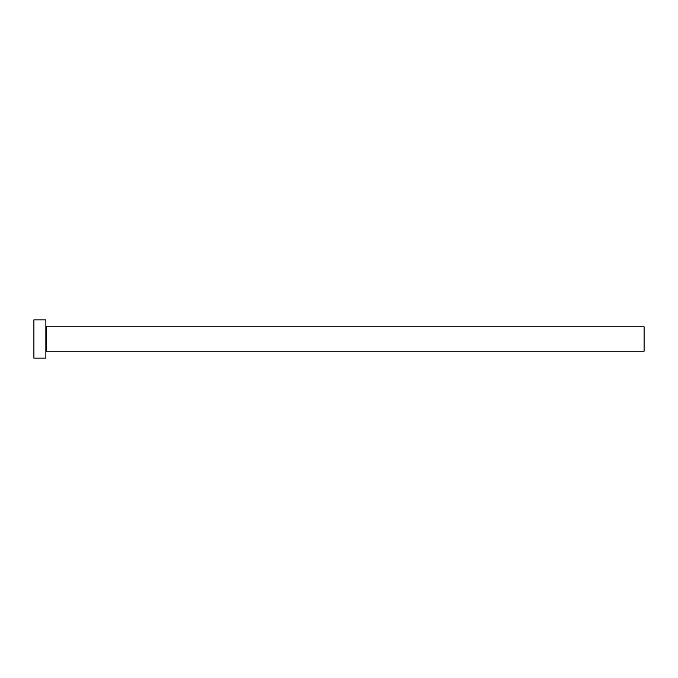 <?xml version="1.0" encoding="UTF-8"?>
<svg xmlns="http://www.w3.org/2000/svg" width="678" height="678" viewBox="0 0 678 678"><rect width="100%" height="100%" fill="white"/><g stroke="black" fill="none" stroke-linecap="round" stroke-linejoin="round"><path stroke-width="1.02" d="M46.341 351.204L46.341 326.796L644.1 326.796L644.1 351.204L46.341 351.204L45.867 351.679M45.867 339L45.867 358.145L33.9 358.145L33.9 319.855L45.867 319.855L45.867 339M46.341 326.796L45.867 326.321"/></g></svg>
